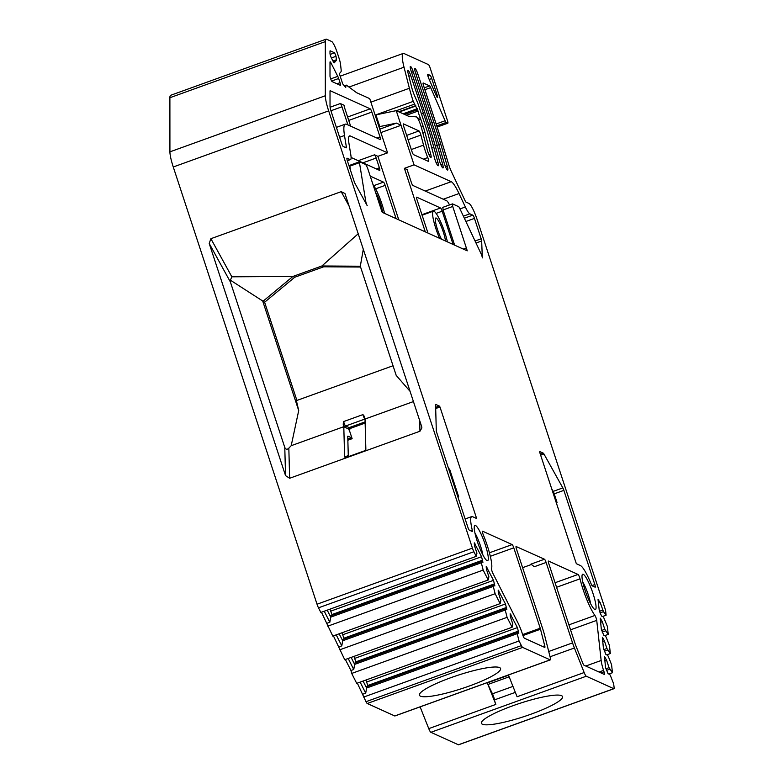 <?xml version="1.0" encoding="UTF-8"?>
<svg xmlns="http://www.w3.org/2000/svg" width="784" height="784" viewBox="0 0 784 784"><rect width="100%" height="100%" fill="white"/><g stroke="black" fill="none" stroke-linecap="round" stroke-linejoin="round"><path stroke-width="1.18" d="M548.722 651.484L572.555 642.88A15.621 2.685 70.2 0 0 574.407 647.986L584.158 672.535A5.204 0.892 70.2 0 0 586.275 676.22L613.784 688.685A5.204 0.892 70.2 0 0 613.941 688.705A5.204 0.892 70.2 0 0 614.107 687.617L613.686 683.864L610.56 675.984L609.785 674.456L608.041 673.662L605.552 667.547L604.474 656.492L606.542 660.059L609.031 667.654L612.461 672.731L611.569 664.695L608.443 656.806L607.669 655.287L605.924 654.493L603.435 648.368L602.357 637.314L604.425 640.891L606.924 648.486L610.344 653.562L609.462 645.516L606.326 637.637L605.552 636.108L603.807 635.324L601.318 629.199L600.24 618.145L602.308 621.712L604.807 629.307L608.227 634.383L607.345 626.347L603.435 616.939L601.691 616.146L600.338 613.48L599.211 610.03L598.045 599.515L600.191 602.543L603.464 611.657L606.11 615.215L605.699 611.461A5.204 0.892 70.2 0 0 604.895 608.159L477.152 219.618A15.621 2.685 70.2 0 0 468.969 203.438L466 202.096A3.126 0.539 70.2 0 1 465.098 200.733L451.447 171.686A10.417 1.793 70.2 0 1 448.615 164.277L441.314 140.277A145.834 25.078 70.2 0 0 436.071 123.725L423.546 85.642A3.126 0.539 -109.8 0 1 423.154 83.006A3.126 0.539 -109.8 0 1 423.252 83.016L429.612 85.897A3.126 0.539 -109.8 0 1 430.681 87.632L445.106 120.756A3.126 0.539 70.2 0 0 446.165 122.48L447.742 123.196A3.126 0.539 70.2 0 0 447.84 123.206A3.126 0.539 70.2 0 0 447.448 120.569L430.112 67.845A3.126 0.539 70.2 0 0 428.476 64.611L404.015 53.528A26.039 4.479 70.2 0 0 403.201 53.439A26.039 4.479 70.2 0 0 404.025 67.199L409.395 88.259A41.67 7.164 70.2 0 0 413.246 101.371L418.068 111.063A6.252 1.078 70.2 0 0 420.253 117.708L423.223 126.489A20.835 3.587 70.2 0 1 424.987 132.427L430.739 154.291A5.733 0.99 70.2 0 1 430.965 157.486A5.733 0.99 70.2 0 1 427.29 149.911L421.508 127.9A8.33 1.431 70.2 0 0 416.294 116.865L408.582 116.218A10.417 1.793 70.2 0 1 408.405 116.169L396.234 110.652L414.05 164.856L451.221 181.692A27.087 4.655 70.2 0 1 459.022 193.54L465.353 206.986A15.621 2.685 70.2 0 0 469.851 213.816L472.821 215.159A3.126 0.539 70.2 0 1 474.457 218.393L481.16 238.797A3.126 0.539 70.2 0 1 481.66 240.992L482.336 257.897A3.126 0.539 70.2 0 0 481.102 253.84L459.561 208.034A3.126 0.539 70.2 0 0 458.66 206.672L452.535 203.889L452.721 206.466L466.362 247.969A10.182 1.754 -109.8 0 1 467.225 250.851L382.22 212.327A10.182 1.754 -109.8 0 1 381.151 209.348L367.5 167.854L365.765 164.571L359.631 161.788A3.126 0.539 70.2 0 0 359.533 161.778A3.126 0.539 70.2 0 0 359.474 162.68L365.785 201.586A3.126 0.539 70.2 0 0 367.255 205.751L355.103 183.642A3.126 0.539 70.2 0 1 354.084 181.212L347.371 160.808A3.126 0.539 -109.8 0 1 346.989 158.172A3.126 0.539 -109.8 0 1 347.087 158.182L350.046 159.524A15.621 2.685 70.2 0 0 350.536 159.573A15.621 2.685 70.2 0 0 350.85 155.105L348.998 143.678A27.087 4.655 -109.8 0 1 349.537 135.916A27.087 4.655 -109.8 0 1 350.389 136.004L387.561 152.851L369.734 98.647L356.671 92.728A10.417 1.793 70.2 0 1 356.465 92.6L346.557 85.26A8.33 1.431 70.2 0 0 346.126 85.133A8.33 1.431 70.2 0 0 345.852 86.691L345.283 86.906M452.535 203.889L442.754 207.358M572.555 642.88L546.115 562.471A3.126 0.539 -109.8 0 0 544.478 559.237L516.029 546.477M512.109 627.259L507.091 617.341L351.693 673.436L356.71 683.354L512.109 627.259L512.805 624.054L510.315 616.459L510.149 613.745L517.42 627.612L518.802 633.227L517.048 632.433L517.185 633.668L519.047 640.979L521.389 645.604A5.204 0.892 70.2 0 0 522.654 647.398L550.162 659.863A5.204 0.892 70.2 0 0 550.329 659.873A5.204 0.892 70.2 0 0 550.162 657.129L544.361 634.374A15.621 2.685 70.2 0 0 542.92 629.454L516.48 549.035A3.126 0.539 -109.8 0 1 516.097 546.409A3.126 0.539 -109.8 0 1 516.195 546.419M507.091 617.341L505.229 610.04L505.092 608.805L506.836 609.589L505.464 603.974L498.193 590.117L498.35 592.822L500.849 600.417L500.153 603.621L495.135 593.713L493.273 586.403L493.136 585.168L494.88 585.962L493.508 580.346L486.237 566.479L486.394 569.184L488.893 576.779L488.187 579.993L483.169 570.076L481.317 562.775L481.18 561.54L482.924 562.324L481.552 556.709L474.281 542.842L474.438 545.556L476.937 553.151L476.231 556.356L473.889 551.73L318.49 607.825A5.204 0.892 70.2 0 1 317.03 604.219L472.429 548.134A5.204 0.892 70.2 0 0 473.889 551.73M345.852 86.691A3.126 0.539 70.2 0 1 345.744 87.279A3.126 0.539 70.2 0 1 345.44 87.093L342.726 83.917L339.354 73.667L340.962 71.814A10.417 1.793 70.2 0 0 341.138 69.747L340.56 64.494A10.417 1.793 70.2 0 0 338.953 57.889L337.11 52.283A10.417 1.793 70.2 0 0 331.652 41.503L326.712 39.269A20.835 3.587 70.2 0 0 326.056 39.2A20.835 3.587 70.2 0 0 325.301 41.63L325.321 95.756A20.835 3.587 70.2 0 0 328.663 110.887L472.429 548.134M403.74 126.518L411.933 151.43A3.126 0.539 -109.8 0 0 413.57 154.664L428.525 161.435A3.126 0.539 -109.8 0 0 428.623 161.445A3.126 0.539 -109.8 0 0 427.77 157.574A18.228 3.136 70.2 0 1 423.546 145.128L420.9 135.064A3.126 0.539 70.2 0 0 418.999 130.938L403.456 123.901A3.126 0.539 70.2 0 0 403.358 123.892A3.126 0.539 70.2 0 0 403.74 126.518M487.04 560.629A18.747 3.224 -109.8 0 1 478.024 543.577A18.747 3.224 -109.8 0 1 474.624 525.613A18.747 3.224 -109.8 0 1 475.486 525.476A18.747 3.224 -109.8 0 1 485.12 544.312A18.747 3.224 -109.8 0 1 487.295 560.707A18.747 3.224 -109.8 0 1 487.04 560.629M482.621 531.209L512.148 544.586A3.126 0.539 70.2 0 1 513.785 547.82L540.225 628.229A3.126 0.539 70.2 0 1 540.509 629.219L544.733 645.791A3.126 0.539 70.2 0 1 544.831 647.437A3.126 0.539 70.2 0 1 544.733 647.427L524.398 638.215A3.126 0.539 70.2 0 1 522.761 634.981L522.301 633.56A15.621 2.685 70.2 0 0 517.901 622.751L492.891 573.32A3.126 0.539 70.2 0 1 491.539 568.616A28.126 4.831 70.2 0 0 483.356 535.021A3.126 0.539 70.2 0 1 482.523 531.199A3.126 0.539 70.2 0 1 482.621 531.209L482.454 531.268M594.919 615.469A28.126 4.831 70.2 0 1 580.013 578.827A3.126 0.539 70.2 0 0 578.053 574.447L548.526 561.07A3.126 0.539 70.2 0 0 548.428 561.06A3.126 0.539 70.2 0 0 548.81 563.686L575.25 644.105A3.126 0.539 70.2 0 0 575.623 645.124L582.728 663.009A3.126 0.539 70.2 0 0 583.992 665.224L604.327 674.436A3.126 0.539 70.2 0 0 604.425 674.446A3.126 0.539 70.2 0 0 604.043 671.81L603.572 670.389A15.621 2.685 70.2 0 1 601.152 660.481L596.732 620.369A3.126 0.539 70.2 0 0 594.919 615.469L568.919 624.848M594.811 609.462A18.747 3.224 -109.8 0 1 585.795 592.41A18.747 3.224 -109.8 0 1 582.394 574.456A18.747 3.224 -109.8 0 1 583.257 574.309A18.747 3.224 -109.8 0 1 592.89 593.145A18.747 3.224 -109.8 0 1 595.066 609.55A18.747 3.224 -109.8 0 1 594.811 609.462M434.61 158.368A5.733 0.99 70.2 0 0 438.236 165.777A5.733 0.99 70.2 0 0 437.942 162.317L433.826 147.343A124.999 21.491 70.2 0 0 423.409 113.337L410.718 75.529A5.204 0.892 70.2 0 0 407.886 70.295A5.204 0.892 70.2 0 0 408.052 73.039L411.708 87.406A10.417 1.793 70.2 0 0 414.579 95.707L416.833 100.881A10.417 1.793 70.2 0 1 418.627 105.556L426.31 128.449A20.835 3.587 70.2 0 1 428.133 134.436L434.61 158.368M439.452 160.798A5.733 0.99 70.2 0 0 442.999 167.933A5.733 0.99 70.2 0 0 442.627 164.209L437.266 145.491A104.174 17.914 70.2 0 0 430.524 123.705L413.266 71.775A5.204 0.892 70.2 0 0 410.404 66.444A5.204 0.892 70.2 0 0 411.051 70.834L427.897 122.059A124.999 21.491 70.2 0 1 435.865 148.107L439.452 160.798M444.234 163.199A5.733 0.99 70.2 0 0 447.703 170.069A5.733 0.99 70.2 0 0 447.252 166.071L440.618 143.766A135.416 23.285 70.2 0 0 433.719 121.853L417.764 73.804A5.204 0.892 70.2 0 0 414.903 68.482A5.204 0.892 70.2 0 0 415.54 72.873L432.484 124.391A124.999 21.491 70.2 0 1 438.766 144.55L444.234 163.199M428.77 78.449L436.345 95.844A3.126 0.539 70.2 0 0 437.501 97.588A3.126 0.539 70.2 0 0 437.119 94.952L431.719 78.547A3.126 0.539 70.2 0 0 430.083 75.313L427.907 74.323A3.126 0.539 70.2 0 0 427.809 74.313A3.126 0.539 70.2 0 0 428.77 78.449M340.325 85.319A3.126 0.539 70.2 0 0 340.423 85.329A3.126 0.539 70.2 0 0 340.04 82.702L338.659 78.508A3.126 0.539 70.2 0 0 337.777 76.352L330.975 62.896A3.126 0.539 70.2 0 0 330.113 61.818A3.126 0.539 70.2 0 0 330.005 62.181L330.005 76.117A3.126 0.539 70.2 0 0 330.828 79.272A3.126 0.539 70.2 0 0 332.151 81.614L340.325 85.319M333.347 61.779A3.126 0.539 70.2 0 0 334.2 62.867A3.126 0.539 70.2 0 0 334.249 62.838L336.365 60.388A3.126 0.539 70.2 0 0 336.414 59.77L336.042 56.301L334.621 52.822L330.211 50.823A3.126 0.539 70.2 0 0 330.113 50.813A3.126 0.539 70.2 0 0 329.995 51.176L329.995 53.469A3.126 0.539 70.2 0 0 331.377 57.898L333.347 61.779M465.137 518.979L471.713 516.597A28.126 4.831 70.2 0 1 472.595 516.695L476.643 518.518L439.971 406.984L435.688 408.523M471.713 516.597A28.126 4.831 70.2 0 0 472.242 529.994A3.126 0.539 70.2 0 1 472.301 531.483A3.126 0.539 70.2 0 1 472.203 531.464L469.4 530.2A3.126 0.539 70.2 0 1 467.764 526.966L436.796 432.778A3.126 0.539 70.2 0 1 436.296 430.563L435.59 404.867A3.126 0.539 -109.8 0 1 435.698 404.446A3.126 0.539 -109.8 0 1 435.796 404.456L439.275 406.034A3.126 0.539 -109.8 0 1 439.971 406.984M376.986 138.082L380.044 136.984L371.861 112.073A3.126 0.539 70.2 0 0 370.224 108.839L330.231 90.719A3.126 0.539 70.2 0 0 330.133 90.709A3.126 0.539 70.2 0 0 330.015 91.071L330.025 106.056A8.33 1.431 70.2 0 0 331.358 112.102L341.599 143.237A3.126 0.539 -109.8 0 0 343.235 146.471L346.195 147.813A3.126 0.539 -109.8 0 0 346.293 147.823A3.126 0.539 -109.8 0 0 346.352 146.922L345.176 147.353M380.044 136.984A3.126 0.539 -109.8 0 1 380.436 139.611A3.126 0.539 -109.8 0 1 380.338 139.601L346.538 124.284A39.582 6.801 70.2 0 0 345.293 124.156A39.582 6.801 70.2 0 0 344.499 135.505L346.352 146.922M562.834 487.903A3.126 0.539 70.2 0 1 563.872 490.363L594.84 584.55A3.126 0.539 70.2 0 1 595.223 587.177A3.126 0.539 70.2 0 1 595.125 587.167L592.322 585.903A3.126 0.539 70.2 0 1 591.126 583.864A28.126 4.831 70.2 0 0 580.366 565.529L576.328 563.696L539.657 452.152A3.126 0.539 -109.8 0 1 539.764 451.604A3.126 0.539 -109.8 0 1 539.862 451.613L543.332 453.181A3.126 0.539 -109.8 0 1 543.929 453.956L562.834 487.903L553.181 491.392L551.652 488.628M563.872 490.363L554.219 493.851L557.032 502.407A3.126 0.539 70.2 0 0 555.993 499.947L554.464 497.183M554.219 493.851A3.126 0.539 70.2 0 0 553.181 491.392M384.542 213.385A20.835 3.587 70.2 0 0 372.998 184.573M375.477 192.109A13.544 2.332 -109.8 0 1 380.456 203.595A13.544 2.332 -109.8 0 1 382.582 212.493M447.409 241.864A20.835 3.587 70.2 0 0 440.324 221.078A20.835 3.587 70.2 0 0 433.327 211.17A20.835 3.587 70.2 0 0 439.52 238.297M445.449 240.982A13.544 2.332 70.2 0 0 443.323 232.084A13.544 2.332 70.2 0 0 435.6 218.168A13.544 2.332 70.2 0 0 437.482 229.438A13.544 2.332 70.2 0 0 441.48 239.179M448.409 468.097A20.835 3.587 70.2 0 1 448.615 468.509A3.126 0.539 70.2 0 0 449.457 469.557A3.126 0.539 70.2 0 0 449.555 468.999L458.728 496.899A3.126 0.539 70.2 0 0 457.944 495.939A3.126 0.539 70.2 0 0 457.846 496.566A20.835 3.587 70.2 0 1 457.876 496.889M351.105 157.476L379.672 170.422A3.126 0.539 70.2 0 0 379.77 170.432A3.126 0.539 70.2 0 0 379.378 167.796L376.173 158.045A3.126 0.539 70.2 0 0 374.536 154.801L358.21 160.7M387.561 152.851L377.908 156.33L374.536 154.801M377.908 156.33L398.782 219.834M396.087 218.609L385.16 185.377A3.126 0.539 70.2 0 0 383.523 182.143L373.762 185.661M370.215 176.106L383.523 182.143M349.978 165.277A3.126 0.539 70.2 0 0 349.88 165.267A3.126 0.539 70.2 0 0 349.821 166.159L350.487 170.285M453.113 244.451L442.186 211.219A3.126 0.539 70.2 0 0 440.549 207.985L421.939 214.698M427.976 233.064L417.039 199.822A3.126 0.539 70.2 0 1 416.657 197.186A3.126 0.539 70.2 0 1 416.755 197.196L440.549 207.985M425.281 231.839L404.397 168.335L407.768 169.863A3.126 0.539 70.2 0 0 407.67 169.854A3.126 0.539 70.2 0 0 408.052 172.49L411.267 182.241A3.126 0.539 70.2 0 0 412.903 185.475L446.704 200.792A10.417 1.793 70.2 0 1 449.497 204.928M442.882 207.378L443.068 209.955L454.642 245.147M347.851 440.226L352.134 438.687A3.126 0.539 70.2 0 0 351.438 437.737L347.969 436.159A3.126 0.539 70.2 0 0 347.871 436.149A3.126 0.539 70.2 0 0 347.753 436.57L348.253 454.661A3.126 0.539 70.2 0 0 348.596 456.396L348.88 456.827M410.091 391.373L396.204 375.399L360.307 266.227L321.891 265.982L292.942 276.438L262.826 301.419L298.714 410.581L291.197 445.694L343.794 426.702L343.196 424.144L343.647 421.567L362.953 414.599L364.433 416.48L365.03 419.038L365.863 449.389L365.04 450.8M360.571 267.03L323.694 266.795L294.735 277.252L264.62 302.232L296.901 400.438M457.964 497.174L458.728 496.899M449.016 469.195L449.555 468.999M365.109 421.88L349.194 427.623A3.126 0.539 -109.8 0 1 349.889 428.574L349.635 431.102L352.134 438.687M349.889 428.574L365.148 423.066M358.259 233.72L321.891 265.982L323.694 266.795M291.197 445.694L288.826 448.154L289.649 478.269L285.552 475.643L209.21 243.461L210.886 238.699L231.839 276.811L292.942 276.438L294.735 277.252M231.839 276.811L230.388 280.182L264.62 302.232M298.714 410.581L296.391 400.624L393.029 365.746M365.03 419.038L413.442 401.565M343.794 426.702L344.627 457.052L345.626 457.817L364.981 450.829M230.388 280.182L230.369 281.936L284.778 447.429C285.797 449.565 287.15 449.8 288.826 448.154M210.886 238.699L341.187 191.668L344.95 193.511L421.645 426.516L421.88 427.878L419.959 431.229L419.656 420.479M325.321 95.756L169.922 151.851A20.835 3.587 70.2 0 0 173.264 166.982L317.03 604.219M289.649 478.269L419.959 431.229M363.325 249.155L360.307 266.227M396.234 110.652L375.918 114.866A10.417 1.695 -18.2 0 1 375.124 115.023M380.897 132.574L401.045 125.303L396.518 123.108L379.77 126.587A10.417 1.695 -18.2 0 1 378.976 126.743M414.05 164.856L404.397 168.335M350.624 126.136L344.656 108.006A3.126 0.539 -109.8 0 1 344.274 105.37A3.126 0.539 -109.8 0 1 344.372 105.379L340.325 103.547A3.126 0.539 -109.8 0 1 341.961 106.781L347.929 124.921M326.056 39.2L170.657 95.295A20.835 3.587 70.2 0 0 169.893 97.726L169.922 151.851M476.231 556.356L320.832 612.451L318.49 607.825M488.187 579.993L332.788 636.089L321.45 612.226M500.153 603.621L344.744 659.716L333.406 635.863M351.693 673.436L350.948 670.516L345.372 659.501M521.389 645.604L365.991 701.7L357.328 683.129M365.991 701.7A5.204 0.892 70.2 0 0 367.255 703.493L394.764 715.959A5.204 0.892 70.2 0 0 394.92 715.968L550.329 659.873M495.841 704.414A5.204 0.892 -109.8 0 1 494.488 699.887A5.204 0.892 70.2 0 0 492.46 693.801L487.971 684.452A5.204 0.892 -109.8 0 1 487.295 682.893L495.841 704.414L428.76 728.63L420.116 706.874M428.76 728.63A5.204 0.892 70.2 0 0 430.877 732.315L458.375 744.78A5.204 0.892 70.2 0 0 458.542 744.8L613.941 688.705M522.605 567.675L531.513 564.47M450.81 677.699A42.708 6.948 -18.2 0 1 500.584 668.536A42.708 6.948 -18.2 0 1 469.224 686.049A42.708 6.948 -18.2 0 1 419.44 695.212A42.708 6.948 -18.2 0 1 450.81 677.699M512.775 705.786A42.708 6.948 -18.2 0 1 562.559 696.613A42.708 6.948 -18.2 0 1 531.189 714.126A42.708 6.948 -18.2 0 1 481.415 723.299A42.708 6.948 -18.2 0 1 512.775 705.786M584.158 672.535L517.077 696.751L508.532 675.23L487.295 682.893M546.115 562.471L534.276 566.744L530.964 564.117L544.478 559.237M519.047 640.979L363.649 697.074M495.135 593.713L339.727 649.809M483.169 570.076L327.771 626.171M517.185 633.668L366.618 688.029L365.707 693.144L362.904 694.154M360.13 682.119L365.707 693.144M363.08 681.051L366.618 688.029L366.481 686.784L517.048 632.433M368.068 686.216L365.883 680.042M505.229 610.04L354.652 664.391L353.751 669.507L350.948 670.516M348.174 658.482L353.751 669.507M351.124 657.413L354.652 664.391L354.515 663.156L505.092 608.805M356.112 662.578L353.917 656.414M493.273 586.403L342.696 640.763L341.785 645.869L338.992 646.888M336.209 634.854L341.785 645.869M339.168 633.786L342.696 640.763L342.559 639.519L493.136 585.168M344.156 638.95L341.961 632.776M481.317 562.775L330.74 617.126L329.829 622.241L327.026 623.251M324.253 611.216L329.829 622.241M327.212 610.148L330.74 617.126L330.603 615.891L481.18 561.54M332.2 615.313L330.005 609.139M612.461 672.731L608.854 674.034M610.344 653.562L606.738 654.865M608.227 634.383L604.621 635.687M606.11 615.215L602.504 616.518M609.805 669.183L606.414 670.408M609.031 667.654L605.836 668.811M606.542 660.059L604.797 660.687M607.688 650.005L604.297 651.23M606.924 648.486L603.719 649.632M604.425 640.891L602.68 641.518M605.571 630.836L602.181 632.061M604.807 629.307L601.602 630.463M602.308 621.712L600.564 622.339M603.464 611.657L600.064 612.882M602.69 610.138L599.486 611.295M600.191 602.543L598.447 603.17M482.856 554.886A16.15 2.773 70.2 0 0 474.928 532.944M590.626 603.719A16.15 2.773 70.2 0 0 582.698 581.777M466.362 247.969L463.305 249.067M343.647 421.567A3.126 0.539 70.2 0 0 345.626 426.006L364.932 419.038A3.126 0.539 -109.8 0 1 362.953 414.599M343.196 424.144A4.165 0.715 70.2 0 0 344.98 427.339L348.547 428.946L349.635 431.102M348.547 428.946A1.039 1.009 114.4 0 1 349.194 427.623L345.626 426.006A1.039 1.009 114.4 0 0 344.98 427.339M348.596 456.396L347.665 455.965A11.456 1.97 70.2 0 0 347.292 455.935L344.627 457.052M351.438 437.737L347.822 439.04M435.659 407.337L439.275 406.034M540.352 454.259L543.332 453.181M543.929 453.956L540.637 455.151M555.993 499.947L555.435 500.153M557.032 502.407L556.268 502.681M594.84 584.55L591.998 585.57M209.21 243.461L230.369 281.936M284.778 447.429L285.552 475.643M349.252 206.329L341.187 191.668M173.264 166.982L328.663 110.887M347.665 455.965A1.039 1.009 -65.6 0 0 348.194 456.572L348.625 456.562A10.417 1.793 70.2 0 0 348.625 456.562L365.442 450.496L345.626 457.817M347.292 455.935A1.039 1.029 -112.8 0 0 348.606 456.572A10.417 1.793 70.2 0 1 348.625 456.562M404.025 67.199L348.988 87.063M409.395 88.259L370.891 102.155M413.246 101.371L375.791 114.895M414.187 104.252L396.322 110.701M415.03 105.879L398.693 111.769M415.951 105.948L399.193 111.994M417.353 108.662L403.152 113.788M417.705 109.721L404.613 114.454M418.068 111.063L406.416 115.268M420.253 117.708L417.823 118.59M420.802 119.139L418.558 119.952M423.223 126.489L421.312 127.184M424.987 132.427L422.899 133.182M430.739 154.291L429.093 154.889M375.918 114.866L379.77 126.587M396.518 123.108L379.77 129.154M350.389 136.004L348.939 136.524M451.221 181.692L425.242 191.071M362.914 162.827L376.173 158.045M371.861 112.073L348.743 120.422M375.605 188.817L385.16 185.377M376.32 168.903L379.378 167.796M341.961 106.781L330.946 110.76M330.123 107.232L340.325 103.547M370.224 108.839L347.616 117.002M512.148 544.586L489.432 552.789M578.053 574.447L555.072 582.737M513.785 547.82L490.333 556.287M540.225 628.229L522.634 634.579M540.509 629.219L522.957 635.55M544.733 645.791L542.724 646.516M394.764 715.959L550.162 659.863M367.255 703.493L522.654 647.398M458.375 744.78L613.784 688.685M430.877 732.315L586.275 676.22M574.407 647.986L550.064 656.767M509.149 676.808L487.971 684.452M512.961 686.402L492.46 693.801M515.333 692.36L494.488 699.887M510.864 614.646L510.139 614.911M517.42 627.612L366.853 681.962M518.557 631.061L367.98 685.412M498.908 591.018L498.183 591.283M505.464 603.974L354.887 658.325M506.601 607.433L356.024 661.784M486.952 567.381L486.227 567.645M493.508 580.346L342.931 634.697M494.645 583.796L344.068 638.147M474.986 543.753L474.261 544.008M481.552 556.709L330.975 611.059M482.679 560.158L332.112 614.519M605.189 657.394L604.464 657.649M603.072 638.215L602.347 638.48M600.956 619.046L600.23 619.311M598.839 599.868L598.114 600.132M580.013 578.827L556.571 587.285M596.732 620.369L570.556 629.817M601.152 660.481L585.785 666.028M603.572 670.389L599.025 672.035M604.043 671.81L600.975 672.917M447.742 123.196L437.139 127.018M446.165 122.48L436.766 125.871M445.106 120.756L436.149 123.98M430.681 87.632L424.889 89.719M429.612 85.897L424.262 87.828M325.301 41.63L169.893 97.726M437.942 162.317L436.257 162.925M410.718 75.529L408.856 76.205M423.409 113.337L421.469 114.033M433.826 147.343L431.827 148.068M442.627 164.209L440.902 164.836M413.266 71.775L411.561 72.393M430.524 123.705L428.652 124.382M437.266 145.491L435.326 146.196M447.252 166.071L445.498 166.708M417.764 73.804L416.049 74.421M433.719 121.853L431.866 122.52M440.618 143.766L438.726 144.442M344.499 135.505L339.629 137.259M365.785 201.586L365.099 201.831M359.474 162.68L349.821 166.159M350.046 159.524L347.283 160.524M423.438 159.132L427.77 157.574M423.546 145.128L411.306 149.538M420.9 135.064L408.072 139.699M418.999 130.938L406.661 135.397M436.12 213.405L442.186 211.219M481.66 240.992L476.015 243.03M452.721 206.466L443.068 209.955M481.16 238.797L475.065 241.002M474.457 218.393L465.892 221.49M472.821 215.159L464.353 218.217M469.851 213.816L463.383 216.149M465.353 206.986L459.983 208.926M459.022 193.54L443.254 199.234M472.242 529.994L470.41 530.65M430.083 75.313L427.937 76.087M431.719 78.547L429.201 79.449M437.119 94.952L436.11 95.315M340.04 82.702L336.973 83.8M330.975 62.896L330.005 63.249M337.777 76.352L330.691 78.91M338.659 78.508L331.661 81.036M334.621 52.822L330.142 54.439M336.042 56.301L331.416 57.967M336.414 59.77L332.955 61.015M336.365 60.388L333.22 61.524M340.187 76.185L403.201 53.439M437.158 127.057L447.84 123.206M344.323 85.779L346.126 85.133M336.385 127.38L345.293 124.156M349.88 165.267L359.533 161.778M347.351 160.73L350.536 159.573M422.106 215.218L433.327 211.17"/></g></svg>

